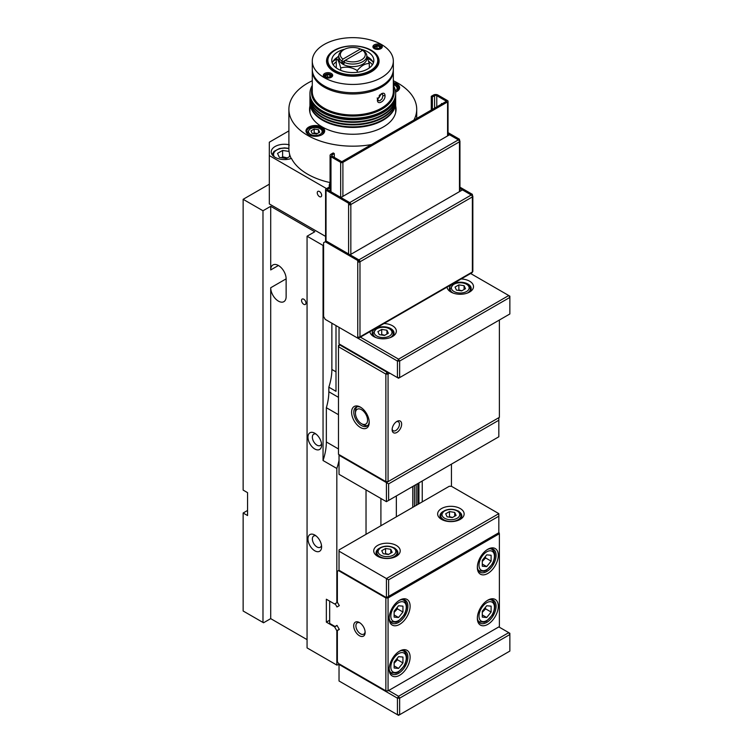<?xml version="1.0" encoding="UTF-8"?>
<svg xmlns="http://www.w3.org/2000/svg" width="753" height="753" viewBox="0 0 753 753"><rect width="100%" height="100%" fill="white"/><g stroke="black" fill="none" stroke-linecap="round" stroke-linejoin="round"><path stroke-width="1.13" d="M337.052 625.498L334.624 626.901L336.826 630.722L339.255 629.32M334.624 626.901L326.35 622.129L326.35 599.228L334.624 604L336.826 602.729L336.826 468.47L323.046 460.516L323.046 245.44L323.602 245.13M269.32 184.203L243.144 199.31L262.985 210.765L270.704 206.313L314.782 231.764L307.064 236.216L323.046 245.44M307.064 236.216L307.064 647.9L336.826 665.087L336.826 630.722M314.782 448.986A9.648 5.572 -120 0 0 321.606 445.042A9.648 5.572 -120 0 0 314.782 433.229A9.648 5.572 -120 0 0 307.968 437.173A9.648 5.572 -120 0 0 314.782 448.986M314.782 550.791A9.648 5.572 -120 0 0 321.606 546.847A9.648 5.572 -120 0 0 314.782 535.035A9.648 5.572 -120 0 0 307.968 538.979A9.648 5.572 -120 0 0 314.782 550.791M326.35 622.129L329.663 620.227M337.438 602.372L336.826 602.729M451.442 464.14L451.442 486.287L498.834 513.64L386.421 578.549L388.623 579.819L498.834 516.191L498.834 513.64M418.932 482.908L418.932 503.785M396.342 495.954L396.342 516.822M412.757 507.343L412.757 486.476M414.414 485.516L414.414 506.393M416.174 505.376L416.174 484.499M417.83 483.548L417.83 504.416M321.493 443.583A6.523 3.765 60 0 1 320.251 445.484A6.523 3.765 60 0 1 316.985 445.164A6.523 3.765 60 0 1 312.721 439.413A6.523 3.765 60 0 1 313.719 434.18A6.523 3.765 60 0 1 315.996 434.057M321.493 545.388A6.523 3.765 60 0 1 320.251 547.29A6.523 3.765 60 0 1 316.985 546.97A6.523 3.765 60 0 1 312.721 541.219A6.523 3.765 60 0 1 313.719 535.985A6.523 3.765 60 0 1 315.996 535.863M366.033 489.911L366.033 534.319M336.826 468.47A46.761 26.995 120 0 0 339.029 460.328M498.834 626.91L508.755 632.633L509.856 634.544L509.856 651.081L399.645 714.71L399.645 698.172L397.443 698.172L397.443 714.71L398.544 715.35L399.645 714.71L397.443 714.71L339.029 680.994L339.029 664.447L336.826 665.087M422.235 501.875L422.235 480.998M262.985 210.765L262.985 622.449L263.531 622.769L270.704 618.637L307.064 639.636M262.985 622.449L243.144 611.003L243.144 513.009L247.558 510.459M270.704 206.313L270.704 269.941A10.909 6.297 60 0 1 272.963 264.952A10.909 6.297 60 0 1 281.368 267.87A10.909 6.297 60 0 1 286.131 278.855L286.131 296.663A10.909 6.297 60 0 1 283.872 301.661A10.909 6.297 60 0 1 275.457 298.734A10.909 6.297 60 0 1 270.704 287.759L270.704 618.637M303.76 304.306A3.116 1.798 60 0 1 301.727 301.558A3.116 1.798 60 0 1 302.207 299.054A3.116 1.798 60 0 1 305.323 300.861A3.116 1.798 60 0 1 305.323 304.457A3.116 1.798 60 0 1 303.76 304.306M380.905 498.495L380.905 525.735M243.144 199.31L243.144 490.099L247.558 492.65L247.558 515.551L243.144 513.009M323.046 460.516A46.761 26.995 120 0 0 326.35 441.964L326.35 407.702A46.761 26.995 120 0 0 328.835 391.767L328.835 387.183A46.761 26.995 120 0 0 331.866 369.459L331.866 323.197M338.474 414.696L326.35 407.702M335.998 325.588L335.998 391.315L328.835 387.183M385.865 690.849L388.068 690.849L388.068 597.957L385.865 597.957L385.865 690.849L338.474 663.497L337.372 661.586L337.372 630.562L339.321 629.433L336.986 625.385L335.038 626.505L329.663 623.409L329.663 601.139M335.104 603.718L336.986 606.974L339.321 605.628L337.372 602.249L337.372 571.226L338.474 570.595L385.865 597.957M359.416 635.73A8.085 4.669 -120 0 0 365.139 632.435A8.085 4.669 -120 0 0 359.416 622.533A8.085 4.669 -120 0 0 353.703 625.828A8.085 4.669 -120 0 0 359.416 635.73M498.834 532.098L499.38 533.689L388.068 597.957M338.474 570.595L339.029 570.275L339.029 549.916L449.24 486.287L451.442 486.287M499.38 533.689L499.38 626.59L388.068 690.849M487.247 600.527A13.243 7.652 -60 0 1 493.337 600.16A13.243 7.652 -60 0 1 495.361 610.777A13.243 7.652 -60 0 1 486.711 622.449A13.243 7.652 -60 0 1 480.085 623.108A13.243 7.652 -60 0 1 477.355 617.648M487.812 624.359A14.806 8.547 120 0 0 498.279 606.221A14.806 8.547 120 0 0 487.812 600.179A14.806 8.547 120 0 0 477.346 618.317A14.806 8.547 120 0 0 487.812 624.359M399.645 675.262A14.806 8.547 120 0 0 410.112 657.124A14.806 8.547 120 0 0 399.645 651.081A14.806 8.547 120 0 0 389.179 669.219A14.806 8.547 120 0 0 399.645 675.262M487.812 573.457A14.806 8.547 120 0 0 498.279 555.319A14.806 8.547 120 0 0 487.812 549.276A14.806 8.547 120 0 0 477.346 567.414A14.806 8.547 120 0 0 487.812 573.457M399.645 624.359A14.806 8.547 120 0 0 410.112 606.221A14.806 8.547 120 0 0 399.645 600.179A14.806 8.547 120 0 0 389.179 618.317A14.806 8.547 120 0 0 399.645 624.359M399.081 651.43A13.243 7.652 -60 0 1 405.17 651.063A13.243 7.652 -60 0 1 407.194 661.68A13.243 7.652 -60 0 1 398.544 673.351A13.243 7.652 -60 0 1 391.918 674.01A13.243 7.652 -60 0 1 389.188 668.551M399.081 600.527A13.243 7.652 -60 0 1 405.17 600.16A13.243 7.652 -60 0 1 407.194 610.777A13.243 7.652 -60 0 1 398.544 622.449A13.243 7.652 -60 0 1 391.918 623.108A13.243 7.652 -60 0 1 389.188 617.648M487.247 549.624A13.243 7.652 -60 0 1 493.337 549.257A13.243 7.652 -60 0 1 495.361 559.874A13.243 7.652 -60 0 1 486.711 571.546A13.243 7.652 -60 0 1 480.085 572.205A13.243 7.652 -60 0 1 477.355 566.745M365.101 631.748A6.523 3.765 60 0 1 363.784 634.148A6.523 3.765 60 0 1 360.518 633.828A6.523 3.765 60 0 1 356.254 628.077A6.523 3.765 60 0 1 357.251 622.844A6.523 3.765 60 0 1 360 622.9M386.967 482.278L385.865 481.638L388.068 481.638L386.967 482.278M338.474 346.747L338.474 345.467L339.584 344.836L338.474 346.747L385.865 374.1L386.967 372.198L388.068 374.1L385.865 374.1L385.865 481.638L338.474 454.275L338.474 346.747M499.38 320.016L499.38 417.369L388.068 481.638L388.068 374.1L389.725 373.149M387.522 371.878L386.967 372.198L339.584 344.836L340.13 344.516M396.887 421.416L396.887 421.416A6.739 3.887 120 0 0 392.125 429.671A6.739 3.887 120 0 0 396.887 432.42A6.739 3.887 120 0 0 401.65 424.165A6.739 3.887 120 0 0 396.887 421.416M360.414 427.488A12.472 7.201 -120 0 0 369.224 422.395A12.472 7.201 -120 0 0 360.414 407.128A12.472 7.201 -120 0 0 351.595 412.22A12.472 7.201 -120 0 0 360.414 427.488M369.205 421.727A10.909 6.297 60 0 1 366.965 426.123A10.909 6.297 60 0 1 361.515 425.577A10.909 6.297 60 0 1 354.381 415.967A10.909 6.297 60 0 1 356.056 407.222A10.909 6.297 60 0 1 360.979 407.477M396.304 421.793A5.177 2.993 -60 0 1 398.375 421.793A5.177 2.993 -60 0 1 398.375 427.779A5.177 2.993 -60 0 1 393.198 430.763A5.177 2.993 -60 0 1 392.162 428.965M356.95 406.855A10.909 6.297 -120 0 0 355.454 411.26L355.454 413.171A8.575 4.951 60 0 1 359.99 409.02A8.575 4.951 60 0 1 366.805 416.324A8.575 4.951 60 0 1 361.515 423.675A8.575 4.951 60 0 1 355.454 413.171M361.515 423.675L363.162 424.626A10.909 6.297 -120 0 0 367.728 425.53M317.258 192.787A3.116 1.798 60 0 1 317.907 191.366A3.116 1.798 60 0 1 321.023 193.163A3.116 1.798 60 0 1 321.023 196.759A3.116 1.798 60 0 1 318.623 195.931A3.116 1.798 60 0 1 317.258 192.787M329.494 187.111A13.639 7.878 180 0 1 329.249 185.633A13.639 7.878 180 0 1 330.068 182.941M330.068 182.574A63.901 36.897 180 0 1 291.449 158.412A13.243 7.652 180 0 1 278.026 158.591A13.243 7.652 180 0 1 271.231 151.908A13.243 7.652 180 0 1 288.898 144.698M326.557 188.617L269.32 155.57L269.32 142.204L288.898 130.9M269.32 155.57L269.32 203.931L325.578 236.404M289.161 145.395L289.161 144.755M343.989 49.594L342.888 50.225A14.025 8.095 -0 0 0 338.775 55.957A14.025 8.095 -0 0 0 341.843 61.012L342.954 59.101A12.472 7.201 180 0 1 343.989 49.594A12.472 7.201 180 0 1 360.452 48.992L361.562 49.632L361.562 50.903M362.654 50.272L345.156 60.372L344.046 62.283A14.025 8.095 -0 0 0 362.72 61.68A14.025 8.095 -0 0 0 366.833 55.957A14.025 8.095 -0 0 0 363.765 50.903L362.654 50.272A12.472 7.201 180 0 1 361.619 59.769A12.472 7.201 180 0 1 345.156 60.372L341.843 62.283L341.843 61.012M342.954 59.101L360.452 48.992M366.833 55.957L366.833 58.499A14.025 8.095 180 0 1 362.72 64.231A14.025 8.095 180 0 1 347.434 65.982A14.025 8.095 180 0 1 338.775 58.499L338.775 55.957M344.046 62.283L344.046 63.553A14.025 8.095 180 0 1 341.843 62.283M393.33 70.594L393.33 91.593A40.521 23.399 180 0 1 368.311 113.204A40.521 23.399 180 0 1 324.148 108.131A40.521 23.399 180 0 1 312.279 91.593L312.279 70.594A40.521 23.399 0 0 0 324.148 87.132A40.521 23.399 0 0 0 368.311 92.205A40.521 23.399 0 0 0 393.33 70.594A40.521 23.399 0 0 0 393.311 69.954M312.297 69.954A40.521 23.399 0 0 0 312.279 70.594M385.009 95.612C384.915 93.325 383.757 92.675 381.545 93.664L377.422 99.537C376.839 105.966 385.602 101.222 385.009 95.612L382.938 95.678L382.072 98.794L379.86 100.77L378.439 100.629L377.526 98.944M380.99 94.003L382.458 94.134L382.938 95.678M335.17 70.594A24.934 14.401 180 0 1 335.17 50.225A24.934 14.401 180 0 1 370.438 50.225A24.934 14.401 180 0 1 370.438 70.594A24.934 14.401 180 0 1 335.17 70.594M334.897 50.385A25.715 14.844 -0 0 0 334.624 50.545A25.715 14.844 -0 0 0 327.084 61.049A25.715 14.844 -0 0 0 334.624 71.544A25.715 14.844 -0 0 0 362.645 74.763A25.715 14.844 -0 0 0 378.524 61.049A25.715 14.844 -0 0 0 370.994 50.545A25.715 14.844 -0 0 0 370.711 50.385M360.734 49.161A21.037 12.152 180 0 1 373.846 60.409A21.037 12.152 180 0 1 360.856 71.629A21.037 12.152 180 0 1 337.928 69.003A21.037 12.152 180 0 1 331.762 60.409A21.037 12.152 180 0 1 344.752 49.19M333.231 64.862A21.037 12.152 180 0 1 336.29 61.793M368.697 61.36A21.037 12.152 180 0 1 372.377 64.862M332.882 61.586A24.002 13.855 180 0 1 336.29 59.261M367.746 58.47A24.002 13.855 180 0 1 372.726 61.586M332.233 62.951A21.037 12.152 180 0 1 337.382 57.237M366.89 56.475A21.037 12.152 180 0 1 373.375 62.951M395.664 102.408A42.865 24.745 180 0 1 395.664 102.7A42.865 24.745 180 0 1 352.809 127.445A42.865 24.745 180 0 1 309.944 102.7A42.865 24.745 180 0 1 309.944 102.408M312.279 85.437A42.865 24.745 -0 0 0 309.944 93.494A42.865 24.745 -0 0 0 352.809 118.24A42.865 24.745 -0 0 0 395.664 93.494A42.865 24.745 -0 0 0 393.33 85.437M393.33 87.612A41.302 23.842 180 0 1 352.809 116.075A41.302 23.842 180 0 1 312.279 87.612M309.944 93.494L309.944 94.473A42.865 24.745 -0 0 0 352.809 119.219A42.865 24.745 -0 0 0 395.664 94.473L395.664 93.494M309.944 100.158L309.944 102.116A42.865 24.745 -0 0 0 352.809 126.862A42.865 24.745 -0 0 0 395.664 102.116L395.664 100.158A42.865 24.745 180 0 1 352.809 124.904A42.865 24.745 180 0 1 309.944 100.158A42.865 24.745 180 0 1 309.944 99.857M309.944 97.608L309.944 99.565A42.865 24.745 -0 0 0 352.809 124.311A42.865 24.745 -0 0 0 395.664 99.565L395.664 97.608A42.865 24.745 180 0 1 352.809 122.353A42.865 24.745 180 0 1 309.944 97.608A42.865 24.745 180 0 1 309.944 97.316M309.944 95.066L309.944 97.024A42.865 24.745 -0 0 0 352.809 121.77A42.865 24.745 -0 0 0 395.664 97.024L395.664 95.066A42.865 24.745 180 0 1 352.809 119.812A42.865 24.745 180 0 1 309.944 95.066A42.865 24.745 180 0 1 309.944 94.774M374.297 48.634A4.678 2.701 180 0 1 372.923 46.733A4.678 2.701 180 0 1 377.601 44.032A4.678 2.701 180 0 1 382.279 46.733A4.678 2.701 180 0 1 379.39 49.227A4.678 2.701 180 0 1 374.297 48.634M324.703 77.267A4.678 2.701 180 0 1 323.329 75.366A4.678 2.701 180 0 1 328.007 72.665A4.678 2.701 180 0 1 332.685 75.366A4.678 2.701 180 0 1 329.795 77.86A4.678 2.701 180 0 1 324.703 77.267M334.238 71.77A26.261 15.164 180 0 1 326.538 61.049A26.261 15.164 180 0 1 352.809 45.886A26.261 15.164 180 0 1 379.07 61.049A26.261 15.164 180 0 1 362.852 75.055A26.261 15.164 180 0 1 334.238 71.77M312.279 61.049L312.279 69.314A40.521 23.399 0 0 0 324.148 85.861A40.521 23.399 0 0 0 368.311 90.934A40.521 23.399 0 0 0 393.33 69.314L393.33 61.049A40.521 23.399 0 0 0 352.809 37.65A40.521 23.399 0 0 0 312.279 61.049A40.521 23.399 0 0 0 324.148 77.587A40.521 23.399 0 0 0 368.311 82.661A40.521 23.399 0 0 0 393.33 61.049M332.289 76.439A4.283 2.475 -0 0 0 331.038 74.754A4.283 2.475 -0 0 0 330.802 74.632M325.211 74.632A4.283 2.475 -0 0 0 324.976 74.754A4.283 2.475 -0 0 0 323.724 76.439M326.378 77.898A3.661 2.118 180 0 1 325.418 74.5A3.661 2.118 180 0 1 330.595 74.5L331.038 74.754L330.595 74.5A3.661 2.118 180 0 1 329.635 77.898M330.209 77.267A3.116 1.798 -0 0 0 328.816 74.265A3.116 1.798 -0 0 0 324.995 76.467A3.116 1.798 -0 0 0 330.209 77.267M330.614 76.599L327.404 77.672L326.096 77.295L325.4 75.789L327.31 74.688L329.918 75.093L330.614 76.599M329.918 75.093L329.918 77.164L328.609 77.07L327.31 76.787L327.31 74.688M326.35 77.418L327.31 76.787M381.884 47.806A4.283 2.475 -0 0 0 380.632 46.121A4.283 2.475 -0 0 0 380.397 45.999M374.806 45.999A4.283 2.475 -0 0 0 374.57 46.121A4.283 2.475 -0 0 0 373.319 47.806M375.973 49.265A3.661 2.118 180 0 1 375.013 45.867A3.661 2.118 180 0 1 380.19 45.867L380.632 46.121L380.19 45.867A3.661 2.118 180 0 1 379.23 49.265M379.804 48.634A3.116 1.798 -0 0 0 378.411 45.632A3.116 1.798 -0 0 0 374.589 47.834A3.116 1.798 -0 0 0 379.804 48.634M380.209 47.966L376.999 49.039L375.691 48.663L374.994 47.157L376.905 46.055L379.512 46.46L380.209 47.966M379.512 46.46L379.512 48.531M376.905 46.055L376.905 48.154L379.512 48.559M375.945 48.785L376.905 48.154M377.62 98.558A2.805 1.619 120 0 0 380.133 94.699M379.616 94.982L379.766 96.168L378.11 98.219L377.14 98.059M379.766 96.168L379.117 95.791M338.784 55.826L336.29 58.452C337.768 59.111 339.236 62.292 340.714 67.986C346.22 66.32 351.726 67.168 357.233 70.547C361.261 65.699 365.29 63.365 369.318 63.563L369.318 67.939M357.233 70.547L357.233 72.288M369.318 63.563L366.833 56.362M336.29 58.452L336.29 67.939M340.714 67.986L340.714 70.349M366.655 57.228A14.025 8.095 180 0 1 356.433 66.32A14.025 8.095 180 0 1 338.954 57.228M371.521 144.557A63.901 36.897 180 0 1 288.898 109.279A63.901 36.897 180 0 1 312.279 80.75M393.33 80.75A63.901 36.897 180 0 1 416.71 109.279A63.901 36.897 180 0 1 413.905 120.085M395.664 105.938A43.25 24.971 180 0 1 396.059 109.279A43.25 24.971 180 0 1 369.356 132.349A43.25 24.971 180 0 1 322.218 126.937A43.25 24.971 180 0 1 309.558 109.279A43.25 24.971 180 0 1 309.944 105.938M395.598 92.082A9.356 5.403 0 0 0 396.887 91.461A9.356 5.403 0 0 0 393.33 82.538M308.721 134.731A9.356 5.403 0 0 0 321.945 134.731A9.356 5.403 0 0 0 321.945 127.097A9.356 5.403 0 0 0 308.721 127.097A9.356 5.403 0 0 0 308.721 134.731L308.721 134.731M291.185 158.507A63.901 36.897 180 0 1 288.898 148.727L288.898 109.279M309.012 134.891A8.575 4.951 180 0 1 306.763 131.549A8.575 4.951 180 0 1 315.338 126.598A8.575 4.951 180 0 1 323.903 131.549A8.575 4.951 180 0 1 321.663 134.891M393.33 83.658A8.575 4.951 180 0 1 398.845 88.28A8.575 4.951 180 0 1 396.605 91.621M498.834 516.191L498.834 532.738L388.623 596.367L388.623 579.819M339.029 570.275L386.421 597.637L388.623 596.367M339.029 551.187L386.421 578.549L386.421 597.637M460.262 508.557A13.243 7.652 0 0 0 441.522 508.557A13.243 7.652 0 0 0 441.522 519.372A13.243 7.652 0 0 0 460.262 519.372A13.243 7.652 0 0 0 460.262 508.557M396.342 545.454A13.243 7.652 0 0 0 377.601 545.454A13.243 7.652 0 0 0 377.601 556.279A13.243 7.652 0 0 0 396.342 556.279A13.243 7.652 0 0 0 396.342 545.454M458.483 511.343A10.909 6.297 180 0 1 458.605 511.419A10.909 6.297 180 0 1 461.805 515.871A10.909 6.297 180 0 1 459.349 519.852M442.435 519.852A10.909 6.297 180 0 1 439.978 515.871A10.909 6.297 180 0 1 443.301 511.343M394.563 548.25A10.909 6.297 180 0 1 394.685 548.325A10.909 6.297 180 0 1 397.876 552.777A10.909 6.297 180 0 1 395.429 556.749M378.505 556.749A10.909 6.297 180 0 1 376.058 552.777A10.909 6.297 180 0 1 379.38 548.25M388.623 500.406L388.623 483.868L498.834 420.24L498.834 436.778L386.421 501.677L339.029 474.324L339.029 455.236L339.584 454.916M498.834 420.24L498.834 417.689L386.421 482.588L388.623 483.868M339.029 455.236L386.421 482.588L386.421 501.677M394.13 617.121L394.13 611.238L398.544 605.76L402.949 606.146L402.949 612.029L398.544 617.507L394.13 617.121M394.13 612.33L397.443 608.848L402.949 612.029M394.13 614.966L398.544 617.507M397.443 608.848L397.179 607.445M394.13 668.024L394.13 662.141L398.544 656.663L402.949 657.049L402.949 662.932L398.544 668.419L394.13 668.024M394.13 663.233L397.443 659.75L402.949 662.932M394.13 665.868L398.544 668.419M397.443 659.75L397.179 658.348M482.296 566.218L482.296 560.336L486.711 554.848L491.116 555.243L491.116 561.126L486.711 566.604L482.296 566.218M482.296 561.427L485.61 557.945L491.116 561.126M482.296 564.063L486.711 566.604M485.61 557.945L485.346 556.542M482.296 617.121L482.296 611.238L486.711 605.76L491.116 606.146L491.116 612.029L486.711 617.516L482.296 617.121M482.296 612.33L485.61 608.848L491.116 612.029M482.296 614.966L486.711 617.516M485.61 608.848L485.346 607.445M374.655 337.043A10.909 6.297 180 0 1 372.198 333.061A10.909 6.297 180 0 1 383.117 326.764A10.909 6.297 180 0 1 394.026 333.061A10.909 6.297 180 0 1 391.569 337.043M369.892 331.668A13.243 7.652 0 0 0 373.742 336.563A13.243 7.652 0 0 0 392.482 336.563A13.243 7.652 0 0 0 395.513 328.468A13.243 7.652 0 0 0 384.002 323.526M470.164 273.245L508.755 295.524L398.544 359.153L359.981 336.883A1.572 0.913 60 0 1 359.652 337.579A1.572 0.913 60 0 1 358.87 337.504L358.852 337.495M447.037 287.128A13.243 7.652 0 0 0 450.887 292.023A13.243 7.652 0 0 0 469.627 292.023A13.243 7.652 0 0 0 472.668 283.928A13.243 7.652 0 0 0 461.156 278.977M451.8 292.503A10.909 6.297 180 0 1 449.353 288.521A10.909 6.297 180 0 1 460.262 282.224A10.909 6.297 180 0 1 471.171 288.521A10.909 6.297 180 0 1 468.724 292.503M398.544 378.241L399.645 377.601L399.645 361.054L398.544 359.153L397.443 361.054L399.645 361.054L509.856 297.426L509.856 296.155L508.755 295.524L509.856 297.426L509.856 313.973L399.645 377.601L397.443 377.601L339.029 343.876L339.029 327.339L397.443 361.054L397.443 377.601L398.544 378.241M339.029 663.807L339.029 664.447L397.443 698.172L398.544 696.261L399.645 698.172L509.856 634.544L509.856 633.273L508.755 632.633L398.544 696.261L388.623 690.539M339.029 664.447L339.302 663.967M459.942 188.438L471.265 194.98L472.376 194.34L472.376 195.629A1.572 0.913 180 0 1 472.837 196.269A1.572 0.913 180 0 1 472.376 196.919A1.572 0.913 -120 0 0 471.256 194.989L462.455 189.907L350.06 254.787L358.87 259.879L326.35 241.12L325.249 241.751L357.75 260.519L358.852 259.879L358.88 261.169L357.75 261.799L357.75 338.144L325.249 319.385L323.602 316.514L323.602 242.711L325.249 241.751M472.376 194.34L459.942 187.168M358.88 261.169L359.981 261.799L472.376 196.919L472.376 271.974A1.572 0.913 -0 0 0 472.837 271.325L472.837 196.269M357.75 260.519L357.75 261.799A1.572 0.913 180 0 0 359.981 261.799A1.572 0.913 -120 0 0 358.87 259.879L471.256 194.989M358.852 337.128L357.75 338.144M357.75 336.864A1.572 0.913 -0 0 0 359.981 336.864L472.376 271.974A1.572 0.913 60 0 1 472.046 272.69L359.652 337.579M448.035 133.893L458.379 139.86L459.481 139.22L448.035 132.622M459.151 140.698L459.481 140.51A1.572 0.913 180 0 1 459.942 141.15A1.572 0.913 180 0 1 459.481 141.79A1.572 0.913 -120 0 0 458.361 139.87L449.56 134.778L340.911 197.512L349.721 202.595L348.601 203.235L326.04 190.198A1.572 0.913 180 0 1 325.578 189.558A1.572 0.913 180 0 1 326.04 188.918L329.334 187.017L330.068 187.441M330.068 187.864L327.131 189.558L349.712 202.595L349.712 203.884L350.832 204.524A1.572 0.913 -120 0 0 349.721 202.595L458.361 139.87M459.481 139.22L459.481 140.51M348.601 203.235L348.601 204.524L349.712 203.884M459.481 191.62L459.481 141.79L350.832 204.524A1.572 0.913 180 0 1 348.601 204.524L348.601 253.968M441.512 104.14L441.512 103.5L442.077 103.82M431.271 96.309L433.474 95.038A3.116 1.798 0 0 1 437.888 95.038L447.574 100.629A1.572 0.913 180 0 1 448.035 101.278A1.572 0.913 180 0 1 447.574 101.919L342.897 162.356A1.572 0.913 180 0 1 340.667 162.356L330.981 156.756A3.116 1.798 180 0 1 330.068 155.485A3.116 1.798 180 0 1 330.981 154.214L333.184 152.944L334.294 153.574L332.082 154.854A1.562 0.904 180 0 0 331.631 155.485A1.562 0.904 180 0 0 332.082 156.125L341.796 161.716L446.473 101.278L436.787 95.678A1.562 0.904 0 0 0 434.585 95.678L432.373 96.949L431.271 96.309L431.271 110.051M432.373 96.949L432.373 109.42M334.294 157.396L334.294 153.574M319.677 132.217L316.495 134.053L312.156 133.385L310.989 130.871L314.17 129.036L318.519 129.714L319.677 132.217M317.342 133.563L314.17 132.857L314.17 129.036M318.519 132.895L318.519 129.714M314.17 132.857L313.323 133.563M290.234 156.219L286.338 158.469L279.382 157.396L277.518 153.377L282.61 150.44L289.077 151.438M287.288 157.923L282.61 156.803L282.61 150.44M289.566 156.605L289.566 154.026M282.61 156.803L281.528 157.725M388.332 333.231L384.51 335.433L379.296 334.633L377.893 331.621L381.715 329.419L386.929 330.219L388.332 333.231M384.736 335.301L381.715 334.501L381.715 329.419M386.929 334.04L386.929 330.219M381.715 334.501L381.234 334.925M465.476 288.691L461.655 290.893L456.44 290.093L455.047 287.081L458.859 284.879L464.074 285.679L465.476 288.691M461.881 290.762L458.859 289.961L458.859 284.879M464.074 289.5L464.074 285.679M458.859 289.961L458.379 290.385M392.181 552.307L388.369 554.519L383.155 553.709L381.752 550.697L385.574 548.495L390.788 549.304L392.181 552.307M388.595 554.387L385.574 553.587L385.574 548.495M390.788 553.116L390.788 549.304M385.574 553.587L385.084 554.01M456.111 515.41L452.289 517.612L447.075 516.803L445.672 513.791L449.494 511.588L454.708 512.398L456.111 515.41M452.515 517.48L449.494 516.68L449.494 511.588M454.708 516.21L454.708 512.398M449.494 516.68L449.014 517.104M270.704 287.759L286.131 278.855M270.704 269.941L278.412 265.489M338.474 448.967L326.35 441.964M338.474 397.33L328.835 391.767M335.998 371.85L331.866 369.459M390.826 616.086A10.909 6.297 -60 0 1 402.403 601.694A10.909 6.297 -60 0 1 402.403 617.121A10.909 6.297 -60 0 1 390.826 616.086M389.725 620.378A12.472 7.201 120 0 0 391.202 621.799L395.984 622.223L398.318 621.197L404.21 614.985C407.618 607.803 407.439 602.871 403.674 600.197A12.472 7.201 120 0 0 401.707 599.623M390.826 666.989A10.909 6.297 -60 0 1 402.403 652.597A10.909 6.297 -60 0 1 402.403 668.024A10.909 6.297 -60 0 1 390.826 666.989M389.725 671.281A12.472 7.201 120 0 0 391.202 672.702L395.984 673.126L398.318 672.1L404.21 665.887C407.618 658.706 407.439 653.783 403.674 651.1A12.472 7.201 120 0 0 401.707 650.526M478.993 565.183A10.909 6.297 -60 0 1 490.57 550.791A10.909 6.297 -60 0 1 490.57 566.218A10.909 6.297 -60 0 1 478.993 565.183M477.891 569.475A12.472 7.201 120 0 0 479.369 570.896L484.151 571.32L486.485 570.294L492.377 564.082C495.785 556.9 495.606 551.968 491.841 549.295A12.472 7.201 120 0 0 489.874 548.721M478.993 616.086A10.909 6.297 -60 0 1 490.57 601.694A10.909 6.297 -60 0 1 490.57 617.121A10.909 6.297 -60 0 1 478.993 616.086M477.891 620.378A12.472 7.201 120 0 0 479.369 621.799L484.151 622.223L486.485 621.197L492.377 614.985C495.785 607.803 495.606 602.871 491.841 600.197A12.472 7.201 120 0 0 489.874 599.623M359.981 261.799L359.981 336.864M326.04 190.198L326.04 241.299M350.832 204.524L350.832 254.345M434.585 95.678L434.585 108.15M436.787 95.678L436.787 106.87M332.082 156.125L332.082 154.854M330.981 156.756L330.981 191.789M340.667 197.38L340.667 162.356M447.574 135.926L447.574 101.919M342.897 196.364L342.897 162.356M320.185 134.345A6.862 3.963 180 0 1 308.711 132.575A6.862 3.963 180 0 1 317.107 127.728A6.862 3.963 180 0 1 320.185 134.345M321.926 134.712A7.794 4.499 0 0 0 323.131 132.312C322.397 129.883 321.522 128.65 320.496 128.612C317.088 127.041 313.672 127.022 310.236 128.584L307.544 132.312A7.794 4.499 0 0 0 308.749 134.712M393.33 84.731A6.862 3.963 180 0 1 395.429 90.897M396.869 91.442A7.794 4.499 0 0 0 398.073 89.042L397.01 86.539L393.33 84.524M274.403 156.878A10.909 6.297 180 0 1 276.85 149.951A10.909 6.297 180 0 1 288.898 148.699M389.395 336.054A8.885 5.13 180 0 1 374.533 333.758A8.885 5.13 180 0 1 385.414 327.47A8.885 5.13 180 0 1 389.395 336.054M390.242 337.598A10.128 5.845 -0 0 0 390.28 337.579A10.128 5.845 -0 0 0 393.245 333.447C392.426 330.445 391.325 328.863 389.941 328.694C385.432 326.548 380.905 326.538 376.359 328.647L372.98 333.447A10.128 5.845 -0 0 0 375.982 337.598M466.54 291.515A8.885 5.13 180 0 1 451.678 289.208A8.885 5.13 180 0 1 462.558 282.93A8.885 5.13 180 0 1 466.54 291.515M467.387 293.058A10.128 5.845 -0 0 0 467.425 293.039A10.128 5.845 -0 0 0 470.39 288.907C469.571 285.905 468.47 284.323 467.086 284.154C462.577 282.008 458.059 281.999 453.513 284.107L450.125 288.907A10.128 5.845 -0 0 0 453.137 293.058M393.254 555.13A8.885 5.13 180 0 1 378.392 552.834A8.885 5.13 180 0 1 389.273 546.546A8.885 5.13 180 0 1 393.254 555.13M394.13 556.655A10.128 5.845 -0 0 0 397.104 552.523C396.285 549.521 395.184 547.939 393.8 547.77C389.292 545.633 384.764 545.614 380.218 547.723L376.839 552.523A10.128 5.845 -0 0 0 383.089 557.926A10.128 5.845 -0 0 0 394.13 556.655M457.175 518.224A8.885 5.13 180 0 1 442.312 515.927A8.885 5.13 180 0 1 453.193 509.649A8.885 5.13 180 0 1 457.175 518.224M458.059 519.749A10.128 5.845 -0 0 0 461.024 515.617C460.205 512.624 459.104 511.033 457.72 510.863C453.212 508.727 448.684 508.708 444.138 510.826L440.759 515.617A10.128 5.845 -0 0 0 447.018 521.02A10.128 5.845 -0 0 0 458.059 519.749M335.17 50.225L334.624 50.545M370.438 50.225L370.994 50.545M327.084 61.049L327.084 64.118M378.524 61.049L378.524 64.118M395.664 112.621L395.664 102.7M309.944 112.621L309.944 102.7M416.71 118.466L416.71 109.279M403.674 600.197L402.535 599.539M391.202 621.799L390.073 621.14M403.674 651.1L402.535 650.451M391.202 672.702L390.073 672.043M491.841 549.295L490.702 548.636M479.369 570.896L478.24 570.237M491.841 600.197L490.702 599.548M479.369 621.799L478.24 621.14M325.578 189.558L325.578 241.572M459.942 141.15L459.942 191.356M330.068 155.485L330.068 191.262M448.035 135.662L448.035 101.278M307.544 132.312L307.544 133.61M323.131 132.312L323.131 133.61M398.073 89.042L398.073 90.341M288.898 148.369L284.54 147.87L279.429 148.52L274.045 151.362L272.115 154.666M372.98 333.447L372.98 335.396M393.245 333.447L393.245 335.396M450.125 288.907L450.125 290.856M470.39 288.907L470.39 290.856M376.839 552.523L376.839 555.112M397.104 552.523L397.104 555.112M440.759 515.617L440.759 518.205M461.024 515.617L461.024 518.205"/></g></svg>
